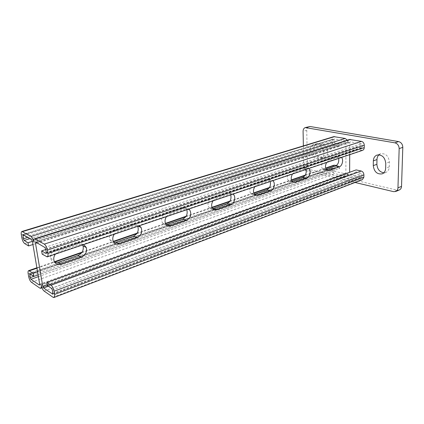 <?xml version="1.0" encoding="UTF-8"?>
<svg xmlns="http://www.w3.org/2000/svg" width="424" height="424" viewBox="0 0 424 424"><rect width="100%" height="100%" fill="white"/><g stroke="black" fill="none" stroke-linecap="round" stroke-linejoin="round"><path stroke-width="0.32" stroke-dasharray="2.12 1.59" d="M114.268 234.228L117.835 231.478L135.611 225.499L139.348 225.759M212.991 200.875L215.88 198.517L230.062 193.752L232.999 194.118M292.438 174.036L294.834 171.974L306.409 168.084L308.767 168.519M52.947 293.291L361.916 176.739L361.486 177.46L350.372 175.017L349.62 173.935L349.63 172.277M349.715 154.686L349.774 142.57L350.251 141.791L361.492 143.768L362.276 144.865L362.25 147.245L361.767 148.029L356.335 147.086L356.314 149.439L362.552 150.345M326.618 162.487L328.817 160.553L339.348 157.013L341.479 157.468M254.75 186.767L257.379 184.567L270.157 180.274L272.78 180.677M166.452 216.6L169.653 214.056L185.479 208.735L188.781 209.059M55.348 254.135L59.349 251.135L79.463 244.372L83.724 244.553M114.003 242.581C112.127 242.464 110.759 241.532 109.901 239.777C108.698 235.341 110.203 232.05 114.416 229.898L132.134 223.999C134.461 223.342 136.268 223.983 137.546 225.918L137.752 226.294M212.975 208.571C211.56 209.027 210.341 208.756 209.313 207.76C206.552 205.237 208.449 198.358 212.196 197.324L226.352 192.607L229.58 193.206L230.709 194.892M291.935 181.149L289.078 181.127C286.105 179.479 287.567 171.974 291.05 171.052L302.619 167.199L304.602 167.363L306.07 169.43M33.772 276.395L334.107 170.4L334.833 171.455L345.443 173.792L345.862 173.082L345.952 141.87L345.194 140.794L334.467 138.902L334.001 139.676L334.011 141.966L334.748 143.021L339.555 143.927L339.555 146.232L334.753 145.31C333.2 144.823 332.342 143.593 332.183 141.627L332.172 139.337C332.22 137.933 332.766 137.032 333.799 136.639M326.045 169.303L323.305 169.51C320.39 168.201 321.715 160.595 325.017 159.737L335.548 156.228L337.138 156.308L338.644 158.422M254.331 194.208L251.278 193.837C248.337 191.781 249.99 184.498 253.632 183.518L266.394 179.267L268.906 179.591L270.263 181.525M166.192 224.704C164.65 224.847 163.404 224.291 162.461 223.029C160.59 218.614 161.798 215.169 166.076 212.689L181.864 207.431C183.523 206.933 184.922 207.294 186.046 208.513L186.798 209.726M54.945 262.599C52.682 262.08 51.272 260.643 50.716 258.29C50.345 254.093 52.163 251.098 56.164 249.307L76.193 242.634C79.028 241.855 81.175 242.618 82.632 244.918M336.391 165.556L339.566 166.256L37.582 271.858M333.757 165.259L332.294 167.766L332.305 169.987C332.464 171.9 333.312 173.13 334.843 173.676L345.11 176.061L346.276 176.002L347.738 173.506L41.218 285.262M33.925 242.226L347.855 142.22L347.341 140.174M32.929 244.521L339.555 146.232M32.394 241.362L339.555 143.927M334.107 170.4L334.101 168.174L334.515 167.459L339.566 168.503L339.566 166.256M38.102 274.916L339.566 168.503M347.855 142.22C347.919 140.805 348.48 139.888 349.546 139.48M42.162 254.162L356.314 149.439M45.787 249.519L356.335 147.086M362.372 179.707L361.1 179.781L350.362 177.285C348.761 176.718 347.887 175.462 347.738 173.506M361.916 176.739L361.942 174.434L361.169 173.331L356.128 172.208L356.144 169.907M47.377 285.58L356.128 172.208M378.95 154.792L380.63 153.779C385.66 153.197 388.58 155.953 389.391 162.048L389.269 166.849C389.094 169.653 387.934 171.524 385.782 172.467L383.831 172.791M399.307 189.989L397.108 190.148L310.739 169.839C308.725 169.107 307.601 167.443 307.358 164.835L306.748 130.327C306.796 128.329 307.533 127.073 308.958 126.553M322.436 157.431L318.986 156.7C313.537 155.862 311.81 144.881 316.961 143.635L318.832 143.545L322.309 144.218C327.821 144.939 329.644 156.037 324.493 157.336L322.436 157.431L318.822 158.624L315.366 157.876C309.923 157.028 308.174 145.994 313.32 144.748L315.191 144.663L318.668 145.347C324.175 146.079 326.019 157.23 320.878 158.528L318.822 158.624M305.158 169.738L303.769 166.028L303.372 145.888M355.105 182.484L306.298 170.708M36.777 242.724L349.774 142.57M47.228 284.684L349.62 173.935M39.681 284.213L345.862 173.082M32.383 241.32L345.952 141.87M36.957 268.207L54.606 262.101M81.684 252.741L113.452 241.754M136.761 233.693L165.583 223.729M185.781 216.744L212.085 207.649M229.676 201.564L253.822 193.217M269.224 187.89L291.495 180.189M305.026 175.51L325.664 168.37M28.164 273.671L332.294 167.766M28.694 276.686L332.305 169.987M31.461 282.294L334.843 173.676M39.803 288.087L345.11 176.061M21.343 234.838L332.172 139.337M21.894 237.981L332.183 141.627M24.703 243.599L334.753 145.31M29.839 238.67L334.748 143.021M27.777 237.467L334.011 141.966M24.067 235.299L334.001 139.676M23.161 234.769L334.732 138.892M31.551 239.671L345.194 140.794M39.686 284.875L345.115 173.814M38.393 276.639L334.833 171.455M30.655 274.291L334.101 168.174M29.987 273.84L334.822 167.443M335.548 156.228L339.348 157.013M325.097 169.632L326.538 169.96M325.017 159.737L328.817 160.553M302.619 167.199L306.409 168.084M291.32 181.361L292.279 181.61M291.05 171.052L294.834 171.974M266.394 179.267L270.157 180.274M254.13 194.282L254.453 194.377M253.632 183.518L257.379 184.567M226.352 192.607L230.062 193.752M212.196 197.324L215.88 198.517M181.864 207.431L185.479 208.735M166.076 212.689L169.653 214.056M132.134 223.999L135.611 225.499M114.416 229.898L117.835 231.478M76.193 242.634L79.463 244.372M56.164 249.307L59.349 251.135M46.375 256.711L361.423 150.419M46.242 253.276L361.449 148.045M46.269 252.481L362.25 147.245M45.728 249.158L362.276 144.865M44.854 247.446L361.492 143.768M35.886 242.205L350.547 141.77M44.112 291.076L350.362 177.285M53.016 297.261L361.1 179.781M48.347 286.232L350.372 175.017M52.942 293.943L361.126 177.481M52.428 290.122L361.942 174.434M51.564 288.41L361.169 173.331M306.748 130.327L303.091 131.366M397.108 190.148L393.541 191.643M310.739 169.839L307.156 171.058M307.358 164.835L303.769 166.028M389.269 166.849L385.66 168.211M389.391 162.048L385.776 163.383M322.309 144.218L318.668 145.347M318.986 156.7L315.366 157.876M318.832 143.545L315.191 144.663M36.888 267.783L54.399 261.735M82.076 252.174L113.277 241.399M137.122 233.168L165.44 223.39M186.104 216.251L211.963 207.32M229.978 201.098L253.722 192.899M269.5 187.45L291.405 179.887M305.285 175.091L325.59 168.079M41.955 287.832L346.276 176.002M22.965 234.732L334.467 138.902M39.533 285.082L345.443 173.792M29.759 273.787L334.515 167.459M337.138 156.308L340.938 157.092M323.305 169.51L327.084 170.384M304.602 167.363L308.391 168.254M289.078 181.127L292.846 182.108M268.906 179.591L272.669 180.592M251.278 193.837L255.01 194.945M229.58 193.206L232.781 194.192M209.313 207.76L212.975 209.021M186.046 208.513L188.145 209.271M162.461 223.029L166.012 224.466M137.546 225.918L138.134 226.167M109.901 239.777L113.293 241.426M50.716 258.29L53.869 260.188M46.078 253.457L361.767 148.029M35.664 242.162L350.251 141.791M52.777 294.171L361.486 177.46M385.782 172.467L382.183 173.856M380.63 153.779L377 155.062M324.493 157.336L320.878 158.528M316.961 143.635L313.32 144.748"/><path stroke-width="0.64" d="M139.348 225.759L141.038 227.418C142.66 231.886 141.309 235.325 136.989 237.747L119.356 243.922C116.616 244.706 114.597 243.874 113.293 241.426C112.365 239.057 112.689 236.661 114.268 234.228M232.999 194.118L233.29 194.346C236.226 196.641 234.483 203.79 230.725 204.898L216.643 209.832C215.222 210.293 214.003 210.023 212.975 209.021C211.216 206.727 211.221 204.013 212.991 200.875M308.767 168.519C311.354 170.459 309.811 177.391 306.594 178.308L295.088 182.341L292.846 182.108C290.843 180.158 290.705 177.465 292.438 174.036M349.63 172.277L349.715 154.686M41.621 250.897L42.162 254.162L47.239 256.875C47.965 256.531 48.193 255.391 47.917 253.462L47.377 250.128C46.773 247.208 45.75 245.199 44.308 244.113L34.572 238.797C33.851 239.136 33.634 240.281 33.925 242.226C33.326 239.396 32.351 237.461 31 236.433L21.921 231.467C21.237 231.79 21.041 232.914 21.343 234.838L21.894 237.981C22.483 240.71 23.421 242.586 24.703 243.599L28.551 245.925L28 242.756L24.157 240.456L23.352 238.845L22.965 234.732L31.551 239.671L32.383 241.32L39.681 284.213L39.284 285.023L30.936 279.284L30.141 277.678L29.759 273.787L33.819 276.427L33.289 273.363L28.673 270.618C28.058 270.92 27.889 271.938 28.164 273.671L28.694 276.686C29.261 279.315 30.184 281.186 31.461 282.294L39.803 288.087L40.683 288.299C41.298 287.991 41.478 286.979 41.218 285.262C41.791 287.965 42.755 289.905 44.112 291.076L53.016 297.261L53.991 297.489C54.638 297.166 54.834 296.143 54.585 294.415L54.065 291.23C53.482 288.426 52.475 286.423 51.044 285.225L46.852 282.426L47.377 285.58L51.564 288.41L52.428 290.122L52.777 294.171L43.593 287.986L42.76 286.317L35.478 243.143L35.886 242.205L44.854 247.446L45.728 249.158L46.269 252.481L46.078 253.457L41.621 250.897L45.787 249.519M341.479 157.468C343.79 159.371 342.279 166.007 339.354 166.828L328.876 170.501L327.084 170.384C325.091 168.598 324.932 165.964 326.618 162.487M272.78 180.677C275.685 182.649 274.105 189.915 270.554 190.938L257.861 195.39L255.01 194.945C253.07 192.819 252.985 190.095 254.75 186.767M188.781 209.059L189.666 209.822C191.849 214.162 190.779 217.692 186.459 220.406L170.755 225.913C168.805 226.517 167.226 226.034 166.012 224.466C164.592 222.065 164.735 219.441 166.452 216.6M83.724 244.553L86.337 247.605C87.18 251.973 85.51 255.184 81.323 257.251L61.395 264.237C57.51 265.223 54.998 263.876 53.869 260.188C53.504 258.094 54.002 256.075 55.348 254.135M137.752 226.294C139.051 230.667 137.641 233.958 133.523 236.168L115.953 242.268L114.003 242.581M230.709 194.892C231.589 198.904 230.364 201.835 227.031 203.69L212.975 208.571L216.643 209.832M306.07 169.43C306.658 173.135 305.572 175.78 302.821 177.37L291.935 181.149M338.644 158.422C339.115 161.989 338.092 164.512 335.575 165.996L326.045 169.303M270.263 181.525C270.984 185.378 269.834 188.161 266.813 189.873L254.331 194.208M186.798 209.726C187.864 213.913 186.555 217.014 182.861 219.033L166.192 224.704M82.632 244.918L83.046 245.856C83.888 250.197 82.23 253.388 78.058 255.428L58.215 262.324L54.945 262.599M325.664 168.37L334.817 165.212L336.391 165.556M33.289 273.363L37.582 271.858M334.817 165.212L333.757 165.259L325.59 168.079M347.341 140.174L345.2 138.463L333.799 136.639L21.921 231.467M28.551 245.925L32.929 244.521M28 242.756L32.394 241.362M33.819 276.427L38.102 274.916M34.572 238.797L349.546 139.48L361.518 141.383C363.209 141.886 364.126 143.169 364.274 145.231L364.243 147.621C364.174 149.015 363.606 149.921 362.552 150.345L47.239 256.875M54.585 294.415L363.877 177.19L362.372 179.707L53.991 297.489M363.877 177.19L363.903 174.874C363.76 172.87 362.859 171.582 361.195 171.02L356.144 169.907L46.852 282.426M383.831 172.791C379.618 172.033 377.302 169.203 376.883 164.295L376.973 159.562C377.042 157.569 377.699 155.979 378.95 154.792M303.372 145.888L303.091 131.366C303.134 129.357 303.865 128.096 305.285 127.582L310.055 126.5L398.576 141.584C401.221 142.342 402.63 144.255 402.8 147.329L401.528 186.38C401.411 188.145 400.675 189.348 399.307 189.989L395.746 191.489L393.541 191.643L355.105 182.484M385.66 168.211C385.496 171.031 384.335 172.907 382.183 173.856C377.1 174.518 374.127 171.773 373.268 165.62L373.348 160.866C373.502 157.945 374.721 156.011 377 155.062C382.024 154.484 384.95 157.256 385.776 163.383L385.66 168.211M305.285 127.582L394.93 142.84C397.574 143.603 398.989 145.527 399.164 148.617L397.961 187.864C397.85 189.639 397.113 190.848 395.746 191.489M306.298 170.708L305.158 169.738M35.478 243.143L36.777 242.724M42.76 286.317L47.228 284.684M29.452 270.798L36.957 268.207M54.606 262.101L81.684 252.741M113.452 241.754L136.761 233.693M165.583 223.729L185.781 216.744M212.085 207.649L229.676 201.564M253.822 193.217L269.224 187.89M291.495 180.189L305.026 175.51M31 236.433L345.2 138.463M22.61 231.594L334.727 136.586M24.157 240.456L29.839 238.67M23.352 238.845L27.777 237.467M22.795 235.691L24.067 235.299M39.284 285.023L39.686 284.875M30.936 279.284L38.393 276.639M30.141 277.678L33.772 276.395M29.616 274.657L30.655 274.291M335.575 165.996L339.354 166.828M326.538 169.96L328.876 170.501M302.821 177.37L306.594 178.308M292.279 181.61L295.088 182.341M266.813 189.873L270.554 190.938M254.453 194.377L257.861 195.39M227.031 203.69L230.725 204.898M182.861 219.033L186.459 220.406M167.194 224.471L170.755 225.913M133.523 236.168L136.989 237.747M115.953 242.268L119.356 243.922M78.058 255.428L81.323 257.251M58.215 262.324L61.395 264.237M35.335 238.935L350.558 139.417M44.308 244.113L361.518 141.383M47.377 250.128L364.274 145.231M47.917 253.462L364.243 147.621M45.834 253.414L46.242 253.276M54.065 291.23L363.903 174.874M51.044 285.225L361.195 171.02M43.593 287.986L48.347 286.232M52.502 294.108L52.942 293.943M310.055 126.5L306.382 127.529M398.576 141.584L394.93 142.84M402.8 147.329L399.164 148.617M401.528 186.38L397.961 187.864M376.883 164.295L373.268 165.62M376.973 159.562L373.348 160.866M28.673 270.618L36.888 267.783M54.399 261.735L82.076 252.174M113.277 241.399L137.122 233.168M165.44 223.39L186.104 216.251M211.963 207.32L229.978 201.098M253.722 192.899L269.5 187.45M291.405 179.887L305.285 175.091M40.683 288.299L41.955 287.832M232.781 194.192L233.29 194.346M188.145 209.271L189.666 209.822M138.134 226.167L141.038 227.418M83.046 245.856L86.337 247.605"/></g></svg>
